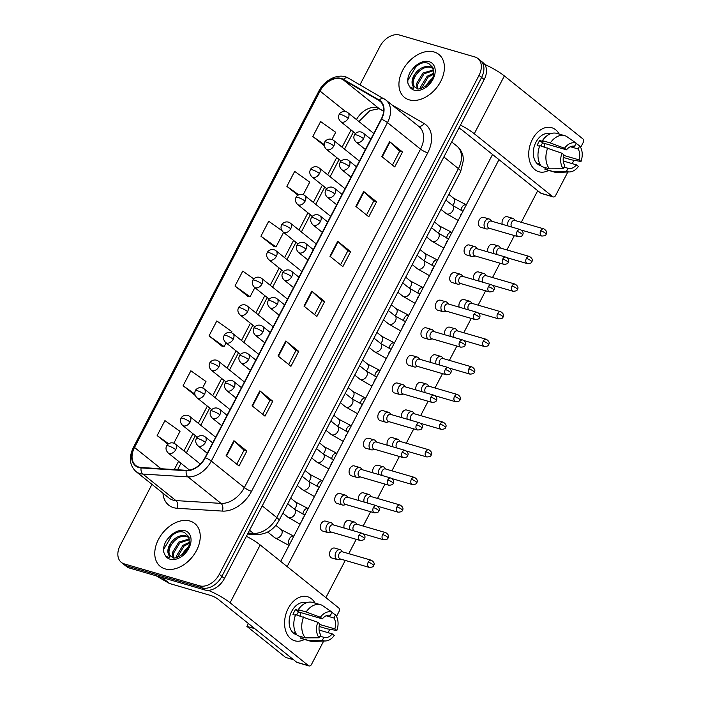 <?xml version="1.0" encoding="UTF-8"?>
<svg xmlns="http://www.w3.org/2000/svg" width="701" height="701" viewBox="0 0 701 701"><rect width="100%" height="100%" fill="white"/><g stroke="black" fill="none" stroke-linecap="round" stroke-linejoin="round"><path stroke-width="1.05" d="M165.05 568.87A27.523 19.05 -51.3 0 0 194.615 553.764A27.523 19.05 -51.3 0 0 194.72 523.472A27.523 19.05 -51.3 0 0 189.962 521.027A27.523 19.05 -51.3 0 0 160.389 536.134A27.523 19.05 -51.3 0 0 160.284 566.417A27.523 19.05 -51.3 0 0 165.05 568.87A27.523 19.05 -51.3 0 0 194.615 553.764A27.523 19.05 -51.3 0 0 194.72 523.472A27.523 19.05 -51.3 0 0 189.962 521.027A27.523 19.05 -51.3 0 0 160.389 536.134A27.523 19.05 -51.3 0 0 160.284 566.417A27.523 19.05 -51.3 0 0 165.05 568.87M409.209 99.84A27.523 19.05 -51.3 0 0 438.782 84.725A27.523 19.05 -51.3 0 0 438.887 54.441A27.523 19.05 -51.3 0 0 434.121 51.988A27.523 19.05 -51.3 0 0 404.556 67.103A27.523 19.05 -51.3 0 0 404.451 97.386A27.523 19.05 -51.3 0 0 409.209 99.84A27.523 19.05 -51.3 0 0 438.782 84.725A27.523 19.05 -51.3 0 0 438.887 54.441A27.523 19.05 -51.3 0 0 434.121 51.988A27.523 19.05 -51.3 0 0 404.556 67.103A27.523 19.05 -51.3 0 0 404.451 97.386A27.523 19.05 -51.3 0 0 409.209 99.84M138.912 467.103A18.349 12.697 128.7 0 1 135.731 465.473A18.349 12.697 128.7 0 1 134.522 447.466L320.05 91.077A18.349 12.697 128.7 0 1 343.113 79.704L378.89 100.436A18.349 12.697 128.7 0 1 379.986 101.189A18.349 12.697 128.7 0 1 381.195 119.196L205.007 457.648A18.349 12.697 128.7 0 1 186.352 470.31L141.243 467.506A18.349 12.697 128.7 0 1 138.912 467.103M138.702 467.506A18.804 13.021 -51.3 0 0 141.085 467.909L186.203 470.713A18.804 13.021 -51.3 0 0 205.323 457.744L381.519 119.284A18.804 13.021 -51.3 0 0 379.153 100.059L343.376 79.327A18.804 13.021 -51.3 0 0 319.726 90.99L134.206 447.369A18.804 13.021 -51.3 0 0 138.702 467.506M151.968 484.365L120.16 545.483A17.201 11.908 -51.3 0 0 121.291 562.36L126.46 566.504A17.201 11.908 -51.3 0 0 129.431 568.038L204.771 589.953A17.201 11.908 -51.3 0 0 224.451 578.465L484.181 79.528L481.596 77.452A17.201 11.908 -51.3 0 0 480.465 60.575A17.201 11.908 -51.3 0 1 481.596 77.452L221.866 576.388L481.596 77.452L479.011 75.384A17.201 11.908 -51.3 0 0 477.88 58.498A17.201 11.908 -51.3 0 0 474.901 56.965L399.57 35.05A17.201 11.908 -51.3 0 0 379.889 46.546L359.955 84.839M204.771 589.953L202.186 587.885A17.201 11.908 -51.3 0 0 221.866 576.388A17.201 11.908 -51.3 0 1 202.186 587.885L126.855 565.97L202.186 587.885L199.601 585.817A17.201 11.908 -51.3 0 0 219.282 574.321L479.011 75.384M123.875 564.436A17.201 11.908 -51.3 0 0 126.855 565.97A17.201 11.908 -51.3 0 1 123.875 564.436M281.872 230.603L268.72 221.244L260.93 236.202L273.881 246.489M231.356 332.721L231.908 331.661L216.819 320.935L209.038 335.884L221.989 346.171M253.806 278.937L242.765 271.085L234.984 286.043L247.935 296.33M121.291 562.36A17.201 11.908 -51.3 0 0 124.27 563.893L199.601 585.817M363.653 191.469L376.568 201.827L368.787 216.784L355.871 206.427L363.653 191.469A4.583 0.911 -152.5 0 1 364.056 191.82L356.283 206.751M389.598 141.628L402.514 151.986L394.733 166.934L381.817 156.586L389.598 141.628A4.583 0.911 -152.5 0 1 390.001 141.979L382.229 156.91M285.815 341.001L298.731 351.359L290.941 366.316L278.025 355.959L285.815 341.001A4.583 0.911 -152.5 0 1 286.21 341.352L278.437 356.283M259.869 390.851L272.777 401.209L264.996 416.157L252.08 405.8L259.869 390.851A4.583 0.911 -152.5 0 1 260.264 391.193L252.491 406.133M233.915 440.692L246.831 451.05L239.05 466.007L226.134 455.65L233.915 440.692A4.583 0.911 -152.5 0 1 234.318 441.043L226.546 455.974M337.707 241.319L350.623 251.677L342.842 266.625L329.926 256.268L337.707 241.319A4.583 0.911 -152.5 0 1 338.11 241.661L330.329 256.601M311.761 291.16L324.677 301.518L316.887 316.475L303.98 306.118L311.761 291.16A4.583 0.911 -152.5 0 1 312.164 291.511L304.383 306.442M303.226 194.65L309.746 182.129L294.665 171.403L286.875 186.352L297.943 195.228M331.976 139.42L335.7 132.279L320.611 121.553L312.83 136.511L324.221 145.65M202.607 387.942L205.963 381.502L190.874 370.776L183.092 385.734L195.202 395.443M173.857 443.172L180.017 431.343L164.928 420.618L157.147 435.575L167.942 444.232M324.677 301.518L321.864 300.703M314.6 314.635L321.873 300.668L312.164 291.511M350.623 251.677L347.81 250.853M340.555 264.794L347.819 250.827L338.11 241.661M246.831 451.05L244.018 450.235L234.318 441.043M272.777 401.209L269.964 400.385M262.709 414.326L269.981 400.359L260.264 391.193M298.731 351.359L295.91 350.544M288.654 364.485L295.927 350.518L286.21 341.352M402.514 151.986L399.701 151.171L390.001 141.979M376.568 201.827L373.756 201.012M366.5 214.953L373.773 200.985L364.056 191.82M234.984 286.043L250.073 296.768L247.768 296.295M254.831 287.629L250.073 296.768M209.038 335.884L224.127 346.609L221.823 346.136M226.081 342.85L224.127 346.609M183.092 385.734L194.834 394.085M157.147 435.575L168.608 443.724M260.93 236.202L276.019 246.927L273.714 246.454M283.581 232.399L276.019 246.927M286.875 186.352L298.731 194.782M312.83 136.511L324.16 144.564M244.036 450.2L236.763 464.167M399.719 151.136L392.446 165.103M484.181 79.528A17.201 11.908 -51.3 0 0 483.042 62.643L477.88 58.498M342.798 551.932L341.562 550.53A5.161 3.584 106.2 0 0 341.194 550.18A5.161 3.584 106.2 0 0 340.3 549.715A5.161 3.584 106.2 0 0 335.954 552.335A5.161 3.584 106.2 0 0 336.524 559.153A5.161 3.584 106.2 0 0 337.418 559.626A5.161 3.584 106.2 0 0 338.925 559.608L340.721 559.091M368.244 562.141A3.724 2.585 106.2 0 1 371.381 560.248L342.281 551.783A3.724 2.585 106.2 0 0 339.144 553.676A3.724 2.585 106.2 0 0 339.556 558.601A3.724 2.585 106.2 0 0 340.195 558.942L369.304 567.407C372.17 567.293 373.615 566.671 373.651 565.549A3.724 0.745 27.5 0 0 372.923 564.577A3.724 0.745 -152.5 0 0 368.244 562.141A3.724 2.585 106.2 0 0 369.304 567.407M333.588 524.97L332.344 523.568A5.161 3.584 106.2 0 0 331.985 523.226A5.161 3.584 106.2 0 0 331.091 522.753A5.161 3.584 106.2 0 0 326.447 526.03A5.161 3.584 106.2 0 0 327.314 532.19A5.161 3.584 106.2 0 0 328.208 532.664A5.161 3.584 106.2 0 0 329.707 532.646L331.503 532.129M359.035 535.187A3.724 2.585 106.2 0 1 362.172 533.286L333.071 524.821A3.724 2.585 106.2 0 0 329.926 526.714A3.724 2.585 106.2 0 0 330.337 531.638A3.724 2.585 106.2 0 0 330.986 531.98L360.086 540.445C362.952 540.34 364.406 539.717 364.432 538.587A3.724 0.745 27.5 0 0 363.705 537.614A3.724 0.745 -152.5 0 0 359.035 535.187A3.724 2.585 106.2 0 0 360.086 540.445M357.177 524.322L355.933 522.92A5.161 3.584 106.2 0 0 355.573 522.569A5.161 3.584 106.2 0 0 354.68 522.096A5.161 3.584 106.2 0 0 350.334 524.725A5.161 3.584 106.2 0 0 349.729 529.667M382.623 534.53A3.724 2.585 106.2 0 0 383.675 539.796C386.54 539.682 387.995 539.06 388.021 537.939A3.724 0.745 27.5 0 0 387.294 536.966A3.724 0.745 -152.5 0 0 382.623 534.53A3.724 2.585 106.2 0 1 385.76 532.637L356.66 524.164A3.724 2.585 106.2 0 0 353.514 526.065A3.724 2.585 106.2 0 0 353.768 530.85M371.548 496.702L370.312 495.3A5.161 3.584 106.2 0 0 369.944 494.959A5.161 3.584 106.2 0 0 369.05 494.485A5.161 3.584 106.2 0 0 364.704 497.114A5.161 3.584 106.2 0 0 364.099 502.056M396.994 506.919A3.724 2.585 106.2 0 0 398.054 512.177C400.919 512.063 402.365 511.45 402.4 510.319A3.724 0.745 27.5 0 0 401.673 509.347A3.724 0.745 -152.5 0 0 396.994 506.919A3.724 2.585 106.2 0 1 400.131 505.018L371.031 496.553A3.724 2.585 106.2 0 0 367.894 498.446A3.724 2.585 106.2 0 0 368.148 503.23M385.927 469.092L384.683 467.69A5.161 3.584 106.2 0 0 384.323 467.339A5.161 3.584 106.2 0 0 383.429 466.875A5.161 3.584 106.2 0 0 379.083 469.495A5.161 3.584 106.2 0 0 378.479 474.446M411.373 479.3A3.724 2.585 106.2 0 0 412.425 484.566C415.29 484.452 416.745 483.83 416.771 482.709A3.724 0.745 27.5 0 0 416.043 481.736A3.724 0.745 -152.5 0 0 411.373 479.3A3.724 2.585 106.2 0 1 414.51 477.407L385.41 468.943A3.724 2.585 106.2 0 0 382.264 470.835A3.724 2.585 106.2 0 0 382.518 475.62M400.297 441.481L399.062 440.079A5.161 3.584 106.2 0 0 398.694 439.729A5.161 3.584 106.2 0 0 397.8 439.255A5.161 3.584 106.2 0 0 393.454 441.884A5.161 3.584 106.2 0 0 392.849 446.826M425.744 451.689A3.724 2.585 106.2 0 0 426.804 456.956C429.669 456.842 431.115 456.22 431.15 455.089A3.724 0.745 27.5 0 0 430.423 454.125A3.724 0.745 -152.5 0 0 425.744 451.689A3.724 2.585 106.2 0 1 428.881 449.797L399.78 441.323A3.724 2.585 106.2 0 0 396.643 443.225A3.724 2.585 106.2 0 0 396.897 448M347.959 497.36L346.723 495.957A5.161 3.584 106.2 0 0 346.355 495.607A5.161 3.584 106.2 0 0 345.462 495.143A5.161 3.584 106.2 0 0 340.817 498.411A5.161 3.584 106.2 0 0 341.685 504.58A5.161 3.584 106.2 0 0 342.579 505.053A5.161 3.584 106.2 0 0 344.077 505.035L345.882 504.518M373.405 507.568A3.724 2.585 106.2 0 1 376.542 505.675L347.442 497.211A3.724 2.585 106.2 0 0 344.305 499.103A3.724 2.585 106.2 0 0 344.717 504.028A3.724 2.585 106.2 0 0 345.356 504.37L374.465 512.834C377.331 512.72 378.777 512.107 378.812 510.976A3.724 0.745 27.5 0 0 378.084 510.004A3.724 0.745 -152.5 0 0 373.405 507.568A3.724 2.585 106.2 0 0 374.465 512.834M362.338 469.749L361.094 468.347A5.161 3.584 106.2 0 0 360.735 467.996A5.161 3.584 106.2 0 0 359.841 467.523A5.161 3.584 106.2 0 0 355.197 470.8A5.161 3.584 106.2 0 0 356.064 476.969A5.161 3.584 106.2 0 0 356.958 477.434A5.161 3.584 106.2 0 0 358.456 477.425L360.253 476.899M387.776 479.957A3.724 2.585 106.2 0 1 390.921 478.064L361.812 469.591A3.724 2.585 106.2 0 0 358.675 471.493A3.724 2.585 106.2 0 0 359.087 476.417A3.724 2.585 106.2 0 0 359.736 476.75L388.836 485.223C391.701 485.11 393.156 484.487 393.182 483.366A3.724 0.745 27.5 0 0 392.455 482.393A3.724 0.745 -152.5 0 0 387.776 479.957A3.724 2.585 106.2 0 0 388.836 485.223M376.709 442.129L375.473 440.727A5.161 3.584 106.2 0 0 375.105 440.386A5.161 3.584 106.2 0 0 374.211 439.913A5.161 3.584 106.2 0 0 369.567 443.19A5.161 3.584 106.2 0 0 370.435 449.35A5.161 3.584 106.2 0 0 371.328 449.823A5.161 3.584 106.2 0 0 372.827 449.805L374.632 449.288M402.155 452.347A3.724 2.585 106.2 0 1 405.292 450.445L376.192 441.98A3.724 2.585 106.2 0 0 373.055 443.873A3.724 2.585 106.2 0 0 373.467 448.798A3.724 2.585 106.2 0 0 374.106 449.139L403.215 457.604C406.081 457.49 407.526 456.877 407.561 455.746A3.724 0.745 27.5 0 0 406.834 454.774A3.724 0.745 -152.5 0 0 402.155 452.347A3.724 2.585 106.2 0 0 403.215 457.604M172.507 540.804A12.96 8.973 -51.3 0 0 171.149 556.463L172.981 557.453C172.805 560.038 188.341 554.263 189.366 543.529L188.692 536.58L184.407 532.383C179.333 530.771 174.216 532.436 169.046 537.36L166.409 540.471C164.104 544.484 163.193 548.34 163.666 552.046L164.928 554.754C165.865 556.41 167.434 557.234 169.633 557.207L168.003 552.949C167.399 549.041 168.897 544.992 172.507 540.804C176.818 536.405 181.366 534.767 186.142 535.897L189.112 537.685M171.149 556.463C163.745 551.012 177.055 532.672 187.167 536.721L189.051 537.632M176.345 557.549L176.407 556.024L182.961 545.308L189.533 542.232M177.397 557.295L183.986 546.123L189.401 543.328M173.068 557.479L172.315 552.738L178.86 542.013L189.419 538.973M173.778 557.628L173.34 553.553L179.885 542.837L189.515 539.639M187.903 547.604A18.699 12.942 -51.3 0 0 182.374 554.5M181.761 555.113L184.389 551.144A12.96 8.973 -51.3 0 0 182.698 553.825A12.96 8.973 -51.3 0 0 182.26 554.745M184.389 551.144L187.351 548.051M163.666 552.046L163.675 549.444L172.008 535.301L176.529 532.48M416.674 71.774A12.96 8.973 -51.3 0 0 415.316 87.432L417.139 88.422C416.972 90.999 432.508 85.233 433.525 74.499L432.859 67.55L428.574 63.344C423.5 61.741 418.374 63.397 413.204 68.33L410.576 71.441C408.271 75.445 407.351 79.309 407.833 83.016L409.086 85.724C410.024 87.38 411.592 88.195 413.792 88.177L412.17 83.918C411.566 80.01 413.064 75.962 416.674 71.774C420.986 67.375 425.525 65.736 430.3 66.867L433.271 68.654M415.316 87.432C407.912 81.973 421.222 63.633 431.325 67.69L433.218 68.602M420.512 88.51L420.574 86.994L427.119 76.269L433.7 73.202M421.555 88.265L428.145 77.092L433.56 74.288M417.235 88.449L416.473 83.699L423.018 72.983L433.577 69.934M417.936 88.598L417.498 84.523L424.044 73.807L433.674 70.608M432.061 78.573A18.699 12.942 -51.3 0 0 426.532 85.469M425.928 86.083L428.548 82.113A12.96 8.973 -51.3 0 0 426.865 84.795A12.96 8.973 -51.3 0 0 426.418 85.715M428.548 82.113L431.509 79.02M407.833 83.016L407.842 80.413L416.175 66.271L420.696 63.449M304.479 639.443A22.931 15.913 -73.8 0 1 286.998 634.019A22.931 15.913 -73.8 0 1 288.216 608.407A22.931 15.913 -73.8 0 1 315.056 603.105A22.931 15.913 -73.8 0 0 307.537 596.735A22.931 15.913 -73.8 0 0 288.216 608.407A22.931 15.913 -73.8 0 0 294.727 640.784A22.931 15.913 -73.8 0 0 304.479 639.443M208.311 590.33A22.931 4.565 27.5 0 1 230.094 602.772L308.554 665.687A2.865 1.989 106.2 0 0 309.053 665.95A2.865 1.989 106.2 0 0 311.463 664.495L323.678 641.038M246.41 536.274A22.931 4.565 27.5 0 1 260.194 544.957L338.653 607.872A2.865 1.989 106.2 0 1 338.969 611.658L336.48 616.442M329.785 629.296L328.042 632.653M309.053 665.95L297.154 662.489A2.865 1.989 -73.8 0 1 296.663 662.226L218.204 599.311A5.731 1.139 -152.5 0 0 211.01 595.57L169.546 583.512A2.865 1.98 128.7 0 1 169.221 583.372L156.796 576.169A2.865 1.98 128.7 0 1 156.621 576.056A2.865 1.98 128.7 0 1 156.472 575.907L156.796 576.169M548.646 170.404A22.931 15.913 -73.8 0 1 531.156 164.989A22.931 15.913 -73.8 0 1 532.383 139.368A22.931 15.913 -73.8 0 1 559.214 134.075A22.931 15.913 -73.8 0 0 551.705 127.705L551.705 127.705A22.931 15.913 -73.8 0 0 532.383 139.368A22.931 15.913 -73.8 0 0 538.885 171.754A22.931 15.913 -73.8 0 0 548.646 170.404M460.469 125.067A22.931 4.565 27.5 0 1 474.262 133.742L552.721 196.657A2.865 1.989 106.2 0 0 553.212 196.92A2.865 1.989 106.2 0 0 555.63 195.456L567.836 172.008M484.68 64.396A22.931 4.565 27.5 0 1 504.361 75.927L582.811 138.842A2.865 1.989 106.2 0 1 583.136 142.627L580.647 147.403M573.953 160.266L572.2 163.622M553.212 196.92L541.321 193.458A2.865 1.989 -73.8 0 1 540.822 193.196L462.362 130.281A5.731 1.139 -152.5 0 0 458.892 128.099M486.328 228.912L480.737 227.29A5.161 3.584 -73.8 0 1 479.274 220A5.161 3.584 -73.8 0 1 483.62 217.38L489.21 219.001A5.161 3.584 106.2 0 0 484.566 222.278A5.161 3.584 106.2 0 0 485.434 228.447A5.161 3.584 106.2 0 0 486.328 228.912A5.161 3.584 106.2 0 0 487.826 228.903L489.631 228.377M471.957 256.531L466.358 254.901A5.161 3.584 -73.8 0 1 464.894 247.619A5.161 3.584 -73.8 0 1 469.249 244.991L474.84 246.621A5.161 3.584 106.2 0 0 470.187 249.889A5.161 3.584 106.2 0 0 471.063 256.058A5.161 3.584 106.2 0 0 471.957 256.531A5.161 3.584 106.2 0 0 473.455 256.513L475.252 255.996M457.578 284.142L451.987 282.512A5.161 3.584 -73.8 0 1 450.524 275.23A5.161 3.584 -73.8 0 1 454.87 272.601L460.461 274.231A5.161 3.584 106.2 0 0 455.816 277.508A5.161 3.584 106.2 0 0 456.684 283.668A5.161 3.584 106.2 0 0 457.578 284.142A5.161 3.584 106.2 0 0 459.076 284.124L460.881 283.607M443.207 311.752L437.617 310.131A5.161 3.584 -73.8 0 1 436.145 302.841A5.161 3.584 -73.8 0 1 440.5 300.221L446.09 301.842A5.161 3.584 106.2 0 0 441.446 305.119A5.161 3.584 106.2 0 0 442.313 311.288A5.161 3.584 106.2 0 0 443.207 311.752A5.161 3.584 106.2 0 0 444.706 311.743L446.502 311.218M428.828 339.372L423.238 337.742A5.161 3.584 -73.8 0 1 421.774 330.46A5.161 3.584 -73.8 0 1 426.12 327.831L431.711 329.461A5.161 3.584 106.2 0 0 427.067 332.73A5.161 3.584 106.2 0 0 427.934 338.898A5.161 3.584 106.2 0 0 428.828 339.372A5.161 3.584 106.2 0 0 430.326 339.354L432.131 338.837M502.258 224.294A5.161 3.584 -73.8 0 1 502.862 219.352A5.161 3.584 -73.8 0 1 507.209 216.723L512.799 218.353A5.161 3.584 106.2 0 0 508.453 220.973A5.161 3.584 106.2 0 0 507.848 225.924M487.887 251.904A5.161 3.584 -73.8 0 1 488.483 246.962A5.161 3.584 -73.8 0 1 492.838 244.334L498.429 245.963A5.161 3.584 106.2 0 0 494.074 248.583A5.161 3.584 106.2 0 0 493.478 253.534M473.508 279.524A5.161 3.584 -73.8 0 1 474.113 274.573A5.161 3.584 -73.8 0 1 478.459 271.953L484.049 273.574A5.161 3.584 106.2 0 0 479.703 276.203A5.161 3.584 106.2 0 0 479.098 281.145M459.137 307.134A5.161 3.584 -73.8 0 1 459.733 302.192A5.161 3.584 -73.8 0 1 464.088 299.564L469.679 301.193A5.161 3.584 106.2 0 0 465.324 303.813A5.161 3.584 106.2 0 0 464.728 308.764M444.758 334.745A5.161 3.584 -73.8 0 1 445.363 329.803A5.161 3.584 -73.8 0 1 449.709 327.174L455.3 328.804A5.161 3.584 106.2 0 0 450.953 331.433A5.161 3.584 106.2 0 0 450.349 336.375M414.457 366.982L408.867 365.352A5.161 3.584 -73.8 0 1 407.395 358.071A5.161 3.584 -73.8 0 1 411.75 355.442L417.34 357.072A5.161 3.584 106.2 0 0 412.696 360.349A5.161 3.584 106.2 0 0 413.564 366.509A5.161 3.584 106.2 0 0 414.457 366.982A5.161 3.584 106.2 0 0 415.956 366.965L417.752 366.448M400.078 394.593L394.488 392.972A5.161 3.584 -73.8 0 1 393.024 385.681A5.161 3.584 -73.8 0 1 397.371 383.061L402.961 384.683A5.161 3.584 106.2 0 0 398.317 387.96A5.161 3.584 106.2 0 0 399.184 394.128A5.161 3.584 106.2 0 0 400.078 394.593A5.161 3.584 106.2 0 0 401.577 394.584L403.382 394.058M385.708 422.212L380.117 420.582A5.161 3.584 -73.8 0 1 378.645 413.301A5.161 3.584 -73.8 0 1 383 410.672L388.591 412.302A5.161 3.584 106.2 0 0 383.946 415.57A5.161 3.584 106.2 0 0 384.814 421.739A5.161 3.584 106.2 0 0 385.708 422.212A5.161 3.584 106.2 0 0 387.206 422.195L389.002 421.678M430.388 362.364A5.161 3.584 -73.8 0 1 430.992 357.414A5.161 3.584 -73.8 0 1 435.339 354.794L440.929 356.415A5.161 3.584 106.2 0 0 436.583 359.043A5.161 3.584 106.2 0 0 435.978 363.985M416.008 389.975A5.161 3.584 -73.8 0 1 416.613 385.033A5.161 3.584 -73.8 0 1 420.959 382.404L426.55 384.034A5.161 3.584 106.2 0 0 422.204 386.654A5.161 3.584 106.2 0 0 421.599 391.605M371.328 449.823L365.738 448.193A5.161 3.584 -73.8 0 1 364.275 440.911A5.161 3.584 -73.8 0 1 368.621 438.283L374.211 439.913M356.958 477.434L351.367 475.813A5.161 3.584 -73.8 0 1 349.904 468.522A5.161 3.584 -73.8 0 1 354.25 465.902L359.841 467.523M342.579 505.053L336.988 503.423A5.161 3.584 -73.8 0 1 335.525 496.142A5.161 3.584 -73.8 0 1 339.871 493.513L345.462 495.143M387.259 445.205A5.161 3.584 -73.8 0 1 387.863 440.254A5.161 3.584 -73.8 0 1 392.209 437.634L397.8 439.255M372.888 472.816A5.161 3.584 -73.8 0 1 373.493 467.874A5.161 3.584 -73.8 0 1 377.839 465.245L383.429 466.875M358.509 500.426A5.161 3.584 -73.8 0 1 359.114 495.484A5.161 3.584 -73.8 0 1 363.46 492.856L369.05 494.485M344.138 528.046A5.161 3.584 -73.8 0 1 344.743 523.095A5.161 3.584 -73.8 0 1 349.089 520.475L354.68 522.096M401.638 417.586A5.161 3.584 -73.8 0 1 402.243 412.644A5.161 3.584 -73.8 0 1 406.589 410.015L412.179 411.645A5.161 3.584 106.2 0 0 407.833 414.273A5.161 3.584 106.2 0 0 407.228 419.216M328.208 532.664L322.618 531.034A5.161 3.584 -73.8 0 1 321.154 523.752A5.161 3.584 -73.8 0 1 325.501 521.123L331.091 522.753M337.418 559.626L331.827 557.996A5.161 3.584 -73.8 0 1 330.364 550.714A5.161 3.584 -73.8 0 1 334.71 548.086L340.3 549.715M246.883 626.37L254.814 628.674L293.561 659.746L285.631 657.433L246.883 626.37L248.373 623.513M280.707 561.405L492.54 154.474M537.72 190.707L521.272 222.305M514.368 235.58L506.902 249.924M499.988 263.19L492.523 277.535M485.618 290.81L478.152 305.145M471.238 318.42L463.773 332.765M456.868 346.031L449.402 360.375M442.489 373.651L435.023 387.986M428.118 401.261L420.653 415.605M413.739 428.872L406.273 443.216M399.368 456.491L391.903 470.827M384.989 484.102L377.524 498.446M370.619 511.712L363.153 526.057M356.239 539.332L348.774 553.667M345.269 560.414L325.886 597.638M287.147 566.566L498.981 159.644M319.095 630.05L332.256 633.879A11.47 7.956 -73.8 0 1 324.099 637.384A11.47 7.956 -73.8 0 1 323.888 637.323L319.919 636.166M305.329 637.875L319.069 637.796L320.664 634.729A11.47 7.956 -73.8 0 1 319.752 623.855L317.763 622.26L295.647 614.654A18.918 13.126 -73.8 0 0 297.399 635.57L305.329 637.875A18.918 13.126 -73.8 0 1 303.577 616.959M295.419 615.259L292.992 614.549A16.631 11.54 -73.8 0 1 294.148 611.947A16.631 11.54 -73.8 0 1 295.585 609.563L299.546 610.72L298.24 609.668L306.171 611.973L320.357 617.274L322.346 618.869L298.556 611.947A11.47 7.956 106.2 0 0 297.058 614.278A11.47 7.956 106.2 0 0 296.716 614.961M296.812 634.826L296.488 634.729A16.631 11.54 -73.8 0 1 291.765 611.254A16.631 11.54 -73.8 0 1 305.776 602.79L306.109 602.886M298.24 609.668A18.918 13.126 -73.8 0 1 312.76 602.439L320.69 604.744A18.918 13.126 -73.8 0 1 322.258 605.357L332.309 612.359L330.294 615.303M319.165 626.449L327.236 628.867L336.839 630.488L334.85 628.893L319.577 624.451M306.171 611.973A18.918 13.126 -73.8 0 1 320.69 604.744M319.069 637.796A14.905 10.34 -73.8 0 1 317.763 622.26M320.357 617.274A14.905 10.34 -73.8 0 1 332.309 612.359M326.184 615.758L333.939 618.019L335.534 614.952L332.178 612.613M335.534 614.952A14.905 10.34 -73.8 0 1 336.839 630.488M322.346 618.869A11.47 7.956 -73.8 0 1 330.504 615.364A11.47 7.956 -73.8 0 1 330.714 615.425M333.939 618.019A11.47 7.956 -73.8 0 1 334.85 628.893M296.409 634.23A16.631 11.54 -73.8 0 1 294.481 632.398L295.568 632.714M332.256 633.879L334.246 635.474A14.905 10.34 -73.8 0 1 325.474 640.968L313.093 641.441A18.918 13.126 -73.8 0 1 310.122 641.082L302.192 638.777A18.918 13.126 -73.8 0 1 300.624 638.155L308.554 640.469L322.294 640.39L323.888 637.323M301.369 636.727L300.624 638.155M310.122 641.082A18.918 13.126 -73.8 0 1 308.554 640.469M325.474 640.968A14.905 10.34 -73.8 0 1 322.294 640.39M300.221 612.429A11.47 7.956 -73.8 0 1 300.151 615.969M298.556 611.947L295.585 609.563M563.253 161.02L576.415 164.849A11.47 7.956 -73.8 0 1 568.257 168.354A11.47 7.956 -73.8 0 1 568.055 168.284L564.077 167.136M549.488 168.845L563.227 168.766L564.822 165.699A11.47 7.956 -73.8 0 1 563.911 154.816L561.93 153.23L539.814 145.624A18.918 13.126 -73.8 0 0 541.558 166.54L549.488 168.845A18.918 13.126 -73.8 0 1 547.744 147.929M539.586 146.22L537.15 145.519A16.631 11.54 -73.8 0 1 538.307 142.908A16.631 11.54 -73.8 0 1 539.744 140.533L543.713 141.69L542.408 140.638L550.338 142.943L564.524 148.244L566.504 149.839L542.723 142.916A11.47 7.956 106.2 0 0 541.216 145.238A11.47 7.956 106.2 0 0 540.874 145.931M540.979 165.786L540.646 165.69A16.631 11.54 -73.8 0 1 535.932 142.215A16.631 11.54 -73.8 0 1 549.943 133.76L550.267 133.856M542.408 140.638A18.918 13.126 -73.8 0 1 556.927 133.409L564.857 135.714A18.918 13.126 -73.8 0 1 566.417 136.327L576.467 143.328L574.461 146.272M563.332 157.418L571.394 159.837L580.998 161.458L579.017 159.863L563.735 155.42M550.338 142.943A18.918 13.126 -73.8 0 1 564.857 135.714M563.227 168.766A14.905 10.34 -73.8 0 1 561.93 153.23M564.524 148.244A14.905 10.34 -73.8 0 1 576.467 143.328M570.342 146.728L578.106 148.98L579.701 145.922L576.345 143.574M579.701 145.922A14.905 10.34 -73.8 0 1 580.998 161.458M566.504 149.839A11.47 7.956 -73.8 0 1 574.671 146.334A11.47 7.956 -73.8 0 1 574.873 146.395M578.106 148.98A11.47 7.956 -73.8 0 1 579.017 159.863M540.576 165.199A16.631 11.54 -73.8 0 1 538.648 163.359L539.735 163.684M576.415 164.849L578.404 166.444A14.905 10.34 -73.8 0 1 569.641 171.938L557.251 172.411A18.918 13.126 -73.8 0 1 554.281 172.052L546.351 169.738A18.918 13.126 -73.8 0 1 544.791 169.125L552.721 171.43L566.461 171.351L568.055 168.284M545.536 167.697L544.791 169.125M554.281 172.052A18.918 13.126 -73.8 0 1 552.721 171.43M569.641 171.938A14.905 10.34 -73.8 0 1 566.461 171.351M544.379 143.398A11.47 7.956 -73.8 0 1 544.318 146.93M542.723 142.916L539.744 140.533M414.677 413.862L413.432 412.46A5.161 3.584 106.2 0 0 413.073 412.109A5.161 3.584 106.2 0 0 412.179 411.645M440.114 424.079A3.724 2.585 106.2 0 0 441.174 429.336C444.04 429.222 445.494 428.609 445.521 427.479A3.724 0.745 27.5 0 0 444.793 426.506A3.724 0.745 -152.5 0 0 440.114 424.079A3.724 2.585 106.2 0 1 443.26 422.177L414.151 413.713A3.724 2.585 106.2 0 0 411.014 415.605A3.724 2.585 106.2 0 0 411.268 420.39M429.047 386.251L427.812 384.849A5.161 3.584 106.2 0 0 427.444 384.498A5.161 3.584 106.2 0 0 426.55 384.034M454.493 396.459A3.724 2.585 106.2 0 0 455.554 401.726C458.419 401.612 459.865 400.99 459.9 399.868A3.724 0.745 27.5 0 0 459.173 398.895A3.724 0.745 -152.5 0 0 454.493 396.459A3.724 2.585 106.2 0 1 457.63 394.567L428.53 386.102A3.724 2.585 106.2 0 0 425.393 387.995A3.724 2.585 106.2 0 0 425.647 392.779M443.426 358.64L442.182 357.238A5.161 3.584 106.2 0 0 441.823 356.888A5.161 3.584 106.2 0 0 440.929 356.415M468.864 368.849A3.724 2.585 106.2 0 0 469.924 374.106C472.789 374.001 474.244 373.379 474.27 372.249A3.724 0.745 27.5 0 0 473.543 371.285A3.724 0.745 -152.5 0 0 468.864 368.849A3.724 2.585 106.2 0 1 472.01 366.956L442.901 358.483A3.724 2.585 106.2 0 0 439.764 360.384A3.724 2.585 106.2 0 0 440.018 365.16M391.088 414.519L389.844 413.117A5.161 3.584 106.2 0 0 389.484 412.766A5.161 3.584 106.2 0 0 388.591 412.302M416.525 424.727A3.724 2.585 106.2 0 1 419.671 422.834L390.562 414.37A3.724 2.585 106.2 0 0 387.425 416.263A3.724 2.585 106.2 0 0 387.837 421.187A3.724 2.585 106.2 0 0 388.485 421.529L417.586 429.993C420.451 429.879 421.906 429.257 421.932 428.136A3.724 0.745 27.5 0 0 421.205 427.163A3.724 0.745 -152.5 0 0 416.525 424.727A3.724 2.585 106.2 0 0 417.586 429.993M405.458 386.908L404.223 385.506A5.161 3.584 106.2 0 0 403.855 385.156A5.161 3.584 106.2 0 0 402.961 384.683M430.905 397.116A3.724 2.585 106.2 0 1 434.042 395.224L404.941 386.75A3.724 2.585 106.2 0 0 401.804 388.652A3.724 2.585 106.2 0 0 402.216 393.576A3.724 2.585 106.2 0 0 402.856 393.909L431.965 402.383C434.83 402.269 436.276 401.647 436.311 400.525A3.724 0.745 27.5 0 0 435.584 399.552A3.724 0.745 -152.5 0 0 430.905 397.116A3.724 2.585 106.2 0 0 431.965 402.383M419.838 359.289L418.593 357.887A5.161 3.584 106.2 0 0 418.234 357.545A5.161 3.584 106.2 0 0 417.34 357.072M445.275 369.506A3.724 2.585 106.2 0 1 448.421 367.604L419.312 359.14A3.724 2.585 106.2 0 0 416.175 361.033A3.724 2.585 106.2 0 0 416.587 365.957A3.724 2.585 106.2 0 0 417.235 366.299L446.335 374.763C449.201 374.649 450.655 374.036 450.682 372.906A3.724 0.745 27.5 0 0 449.954 371.933A3.724 0.745 -152.5 0 0 445.275 369.506A3.724 2.585 106.2 0 0 446.335 374.763M457.797 331.021L456.561 329.619A5.161 3.584 106.2 0 0 456.193 329.268A5.161 3.584 106.2 0 0 455.3 328.804M483.243 341.238A3.724 2.585 106.2 0 0 484.303 346.496C487.169 346.382 488.615 345.768 488.65 344.638A3.724 0.745 27.5 0 0 487.922 343.665A3.724 0.745 -152.5 0 0 483.243 341.238A3.724 2.585 106.2 0 1 486.38 339.337L457.28 330.872A3.724 2.585 106.2 0 0 454.143 332.765A3.724 2.585 106.2 0 0 454.397 337.549M472.176 303.41L470.932 302.008A5.161 3.584 106.2 0 0 470.573 301.658A5.161 3.584 106.2 0 0 469.679 301.193M497.614 313.619A3.724 2.585 106.2 0 0 498.674 318.885C501.539 318.771 502.994 318.149 503.02 317.027A3.724 0.745 27.5 0 0 502.293 316.055A3.724 0.745 -152.5 0 0 497.614 313.619A3.724 2.585 106.2 0 1 500.759 311.726L471.65 303.261A3.724 2.585 106.2 0 0 468.513 305.154A3.724 2.585 106.2 0 0 468.767 309.938M486.547 275.8L485.311 274.398A5.161 3.584 106.2 0 0 484.943 274.047A5.161 3.584 106.2 0 0 484.049 273.574M511.993 286.008A3.724 2.585 106.2 0 0 513.053 291.265C515.918 291.16 517.364 290.538 517.399 289.408A3.724 0.745 27.5 0 0 516.672 288.444A3.724 0.745 -152.5 0 0 511.993 286.008A3.724 2.585 106.2 0 1 515.13 284.115L486.03 275.642A3.724 2.585 106.2 0 0 482.893 277.543A3.724 2.585 106.2 0 0 483.147 282.319M500.926 248.18L499.682 246.778A5.161 3.584 106.2 0 0 499.322 246.428A5.161 3.584 106.2 0 0 498.429 245.963M526.363 258.397A3.724 2.585 106.2 0 0 527.424 263.655C530.289 263.541 531.744 262.928 531.77 261.797A3.724 0.745 27.5 0 0 531.043 260.825A3.724 0.745 -152.5 0 0 526.363 258.397A3.724 2.585 106.2 0 1 529.509 256.496L500.4 248.031A3.724 2.585 106.2 0 0 497.263 249.924A3.724 2.585 106.2 0 0 497.517 254.708M515.296 220.57L514.061 219.168A5.161 3.584 106.2 0 0 513.693 218.817A5.161 3.584 106.2 0 0 512.799 218.353M540.743 230.778A3.724 2.585 106.2 0 0 541.803 236.044C544.668 235.93 546.114 235.308 546.149 234.187A3.724 0.745 27.5 0 0 545.413 233.214A3.724 0.745 -152.5 0 0 540.743 230.778A3.724 2.585 106.2 0 1 543.88 228.885L514.779 220.421A3.724 2.585 106.2 0 0 511.642 222.313A3.724 2.585 106.2 0 0 511.896 227.098M434.208 331.678L432.973 330.276A5.161 3.584 106.2 0 0 432.605 329.926A5.161 3.584 106.2 0 0 431.711 329.461M459.654 341.886A3.724 2.585 106.2 0 1 462.791 339.994L433.691 331.529A3.724 2.585 106.2 0 0 430.554 333.422A3.724 2.585 106.2 0 0 430.966 338.346A3.724 2.585 106.2 0 0 431.606 338.688L460.715 347.153C463.58 347.039 465.026 346.417 465.061 345.295A3.724 0.745 27.5 0 0 464.334 344.322A3.724 0.745 -152.5 0 0 459.654 341.886A3.724 2.585 106.2 0 0 460.715 347.153M448.587 304.068L447.343 302.666A5.161 3.584 106.2 0 0 446.984 302.315A5.161 3.584 106.2 0 0 446.09 301.842M474.025 314.276A3.724 2.585 106.2 0 1 477.171 312.383L448.062 303.91A3.724 2.585 106.2 0 0 444.925 305.811A3.724 2.585 106.2 0 0 445.337 310.736A3.724 2.585 106.2 0 0 445.985 311.069L475.085 319.542C477.951 319.428 479.405 318.806 479.431 317.676A3.724 0.745 27.5 0 0 478.704 316.712A3.724 0.745 -152.5 0 0 474.025 314.276A3.724 2.585 106.2 0 0 475.085 319.542M462.958 276.448L461.722 275.046A5.161 3.584 106.2 0 0 461.354 274.704A5.161 3.584 106.2 0 0 460.461 274.231M488.404 286.665A3.724 2.585 106.2 0 1 491.541 284.764L462.441 276.299A3.724 2.585 106.2 0 0 459.304 278.192A3.724 2.585 106.2 0 0 459.716 283.116A3.724 2.585 106.2 0 0 460.355 283.458L489.464 291.923C492.33 291.809 493.776 291.195 493.811 290.065A3.724 0.745 27.5 0 0 493.075 289.092A3.724 0.745 -152.5 0 0 488.404 286.665A3.724 2.585 106.2 0 0 489.464 291.923M477.337 248.837L476.093 247.435A5.161 3.584 106.2 0 0 475.734 247.085A5.161 3.584 106.2 0 0 474.84 246.621M502.775 259.046A3.724 2.585 106.2 0 1 505.92 257.153L476.811 248.689A3.724 2.585 106.2 0 0 473.674 250.581A3.724 2.585 106.2 0 0 474.086 255.506A3.724 2.585 106.2 0 0 474.735 255.847L503.835 264.312C506.7 264.198 508.155 263.576 508.181 262.454A3.724 0.745 27.5 0 0 507.454 261.482A3.724 0.745 -152.5 0 0 502.775 259.046A3.724 2.585 106.2 0 0 503.835 264.312M491.708 221.227L490.472 219.825A5.161 3.584 106.2 0 0 490.104 219.474A5.161 3.584 106.2 0 0 489.21 219.001M517.154 231.435A3.724 2.585 106.2 0 1 520.291 229.542L491.191 221.069A3.724 2.585 106.2 0 0 488.054 222.971A3.724 2.585 106.2 0 0 488.466 227.895A3.724 2.585 106.2 0 0 489.105 228.228L518.214 236.693C521.08 236.588 522.525 235.965 522.56 234.835A3.724 0.745 27.5 0 0 521.824 233.871A3.724 0.745 -152.5 0 0 517.154 231.435A3.724 2.585 106.2 0 0 518.214 236.693M343.113 79.704L379.276 108.699A18.349 12.697 -51.3 0 0 377.199 107.814A18.349 12.697 -51.3 0 0 356.467 119.591M383.613 111.214L379.276 108.699A10.322 7.404 120.1 0 0 379.942 109.154L378.987 108.751L369.935 110.592L358.903 121.536M134.522 447.466L161.055 468.732M391.982 104.922L424.123 123.542A28.671 19.847 128.7 0 1 427.724 152.853L251.536 491.313A5.731 1.139 -152.5 0 1 244.342 487.572L211.281 461.056A22.931 15.878 128.7 0 1 187.956 476.882L142.846 474.078A22.931 15.878 128.7 0 1 139.937 473.578A22.931 15.878 128.7 0 1 135.968 471.536L169.029 498.043A22.931 15.878 -51.3 0 0 172.998 500.093A22.931 15.878 -51.3 0 0 175.907 500.584L221.017 503.388A22.931 15.878 -51.3 0 0 244.342 487.572L420.53 149.111A22.931 15.878 -51.3 0 0 419.023 126.601L385.962 100.094A22.931 15.878 128.7 0 1 387.469 122.605L211.281 461.056A5.731 1.139 -152.5 0 0 205.323 457.744M141.085 467.909A5.731 3.724 -86.4 0 0 142.846 474.078L175.907 500.584A5.731 3.724 93.6 0 1 177.265 508.286A28.671 19.847 128.7 0 1 162.965 493.189M381.519 119.284A5.731 1.139 27.5 0 1 387.469 122.605L420.53 149.111A5.731 1.139 -152.5 0 0 427.724 152.853M384.586 99.156A22.931 15.878 128.7 0 1 385.962 100.094L348.441 78.17C339.363 72.492 324.651 79.379 318.85 91.148L133.33 447.536A5.731 1.139 27.5 0 1 134.206 447.369M379.153 100.059A5.731 4.118 -59.9 0 1 384.218 98.902M251.536 491.313A28.671 19.847 128.7 0 1 222.375 511.09A5.731 3.724 93.6 0 0 221.017 503.388L187.956 476.882A5.731 3.724 -86.4 0 1 186.203 470.713M343.376 79.327A5.731 4.118 -59.9 0 1 348.441 78.17M319.726 90.99A5.731 1.139 -152.5 0 0 318.85 91.148M222.375 511.09L177.265 508.286M124.27 563.893L129.431 568.038M219.282 574.321L224.451 578.465M418.392 126.101A5.731 4.118 120.1 0 0 424.123 123.542M378.89 100.436L380.958 102.092M320.05 91.077L345.611 111.573M351.07 129.957L342.088 147.192M336.69 157.567L327.717 174.812M322.32 185.178L313.338 202.423M307.941 212.797L298.968 230.033M293.57 240.408L284.588 257.653M279.191 268.019L270.218 285.263M264.82 295.638L255.839 312.883M250.441 323.249L241.468 340.493M236.071 350.859L227.089 368.104M221.691 378.479L212.718 395.723M207.321 406.089L198.339 423.334M192.941 433.7L183.969 450.945M178.571 461.319L174.277 469.556M248.093 533.04L253.447 533.373L249.547 530.245M279.016 520.536A11.47 2.278 -152.5 0 0 276.772 517.548L458.41 168.617A22.931 15.878 -51.3 0 0 456.903 146.115C459.996 148.656 462.02 151.915 462.967 155.876L463.484 159.907L460.653 171.605L279.016 520.536C273.854 529.763 266.336 534.451 256.47 534.6A11.47 7.439 -86.4 0 1 253.447 533.373A22.931 15.878 -51.3 0 0 276.772 517.548L262.227 505.885M460.653 171.605A11.47 2.278 -152.5 0 0 458.41 168.617L443.864 156.963M189.524 470.099L168.179 452.986A5.731 3.969 -51.3 0 0 169.169 453.494A5.731 3.969 -51.3 0 0 175.732 449.665A5.731 1.139 -152.5 0 0 168.538 445.924A5.731 1.139 27.5 0 0 166.68 445.862C166.768 444.583 171.132 440.938 175.355 444.04A5.731 3.969 -51.3 0 1 175.732 449.665M288.996 545.466L274.696 537.667A5.161 3.575 -51.3 0 0 275.589 538.123A5.161 3.575 -51.3 0 0 281.338 534.959A5.161 3.575 -51.3 0 0 281.154 529.614L293.754 536.169A5.161 3.584 106.2 0 0 289.408 538.797A5.161 3.584 106.2 0 0 289.268 539.078A5.161 3.584 106.2 0 0 289.311 544.87M207.286 453.267L197.884 445.731A5.731 3.969 -51.3 0 0 198.882 446.239A5.731 3.969 -51.3 0 0 205.437 442.41A5.731 1.139 -152.5 0 0 198.243 438.668A5.731 1.139 27.5 0 0 196.385 438.607C196.482 437.328 200.836 433.682 205.06 436.784A5.731 3.969 -51.3 0 1 205.437 442.41M300.072 524.19L288.006 517.259A5.161 3.575 -51.3 0 0 288.9 517.715A5.161 3.575 -51.3 0 0 294.648 514.552A5.161 3.575 -51.3 0 0 294.464 509.206L304.865 514.998M303.962 516.716A5.161 3.584 106.2 0 0 302.569 518.67A5.161 3.584 106.2 0 0 302 520.492M197.367 437.249L182.549 425.376A5.731 3.969 -51.3 0 0 183.548 425.884A5.731 3.969 -51.3 0 0 190.102 422.055A5.731 1.139 -152.5 0 0 182.908 418.313A5.731 1.139 27.5 0 0 181.051 418.252C181.147 416.972 185.502 413.327 189.726 416.429A5.731 3.969 -51.3 0 1 190.102 422.055M294.315 509.084A5.161 3.575 -51.3 0 0 295.717 507.34A5.161 3.575 -51.3 0 0 295.524 502.004L308.125 508.558A5.161 3.584 106.2 0 0 303.778 511.178A5.161 3.584 106.2 0 0 303.638 511.467A5.161 3.584 106.2 0 0 302.963 514.192M211.746 409.638L196.928 397.756A5.731 3.969 -51.3 0 0 197.919 398.273A5.731 3.969 -51.3 0 0 204.482 394.435A5.731 1.139 -152.5 0 0 197.288 390.694A5.731 1.139 27.5 0 0 195.43 390.641C195.518 389.353 199.881 385.708 204.105 388.81A5.731 3.969 -51.3 0 1 204.482 394.435M308.685 481.473A5.161 3.575 -51.3 0 0 310.087 479.729A5.161 3.575 -51.3 0 0 309.903 474.384L322.504 480.939A5.161 3.584 106.2 0 0 318.158 483.567A5.161 3.584 106.2 0 0 318.017 483.856A5.161 3.584 106.2 0 0 317.343 486.582M226.116 382.027L211.299 370.146A5.731 3.969 -51.3 0 0 212.298 370.654A5.731 3.969 -51.3 0 0 218.852 366.825A5.731 1.139 -152.5 0 0 211.658 363.083A5.731 1.139 27.5 0 0 209.801 363.022C209.897 361.742 214.252 358.097 218.475 361.199A5.731 3.969 -51.3 0 1 218.852 366.825M323.065 453.862A5.161 3.575 -51.3 0 0 324.467 452.119A5.161 3.575 -51.3 0 0 324.274 446.774L336.874 453.328A5.161 3.584 106.2 0 0 332.528 455.957A5.161 3.584 106.2 0 0 332.388 456.237A5.161 3.584 106.2 0 0 331.713 458.962M240.496 354.408L225.678 342.535A5.731 3.969 -51.3 0 0 226.668 343.043A5.731 3.969 -51.3 0 0 233.231 339.214A5.731 1.139 -152.5 0 0 226.037 335.472A5.731 1.139 27.5 0 0 224.18 335.411C224.267 334.132 228.631 330.486 232.855 333.588A5.731 3.969 -51.3 0 1 233.231 339.214M337.435 426.243A5.161 3.575 -51.3 0 0 338.837 424.499A5.161 3.575 -51.3 0 0 338.653 419.163L351.254 425.717A5.161 3.584 106.2 0 0 346.907 428.337A5.161 3.584 106.2 0 0 346.767 428.626A5.161 3.584 106.2 0 0 346.092 431.352M221.665 425.656L212.263 418.12A5.731 3.969 -51.3 0 0 213.253 418.628A5.731 3.969 -51.3 0 0 219.816 414.799A5.731 1.139 -152.5 0 0 212.622 411.058A5.731 1.139 27.5 0 0 210.764 410.996C210.852 409.717 215.216 406.072 219.439 409.174A5.731 3.969 -51.3 0 1 219.816 414.799M314.451 496.58L302.376 489.648A5.161 3.575 -51.3 0 0 303.27 490.104A5.161 3.575 -51.3 0 0 309.018 486.941A5.161 3.575 -51.3 0 0 308.834 481.596L319.235 487.379M318.342 489.105A5.161 3.584 106.2 0 0 316.948 491.059A5.161 3.584 106.2 0 0 316.379 492.882M236.035 398.045L226.633 390.501A5.731 3.969 -51.3 0 0 227.632 391.018A5.731 3.969 -51.3 0 0 234.187 387.18A5.731 1.139 -152.5 0 0 226.993 383.438A5.731 1.139 27.5 0 0 225.135 383.386C225.223 382.098 229.586 378.461 233.81 381.554A5.731 3.969 -51.3 0 1 234.187 387.18M328.822 468.96L316.756 462.029A5.161 3.575 -51.3 0 0 317.649 462.494A5.161 3.575 -51.3 0 0 323.398 459.321A5.161 3.575 -51.3 0 0 323.214 453.976L333.615 459.768M332.712 461.486A5.161 3.584 106.2 0 0 331.319 463.449A5.161 3.584 106.2 0 0 330.749 465.262M250.415 370.426L241.013 362.89A5.731 3.969 -51.3 0 0 242.003 363.398A5.731 3.969 -51.3 0 0 248.566 359.569A5.731 1.139 -152.5 0 0 241.372 355.828A5.731 1.139 27.5 0 0 239.514 355.766C239.602 354.487 243.966 350.842 248.189 353.944A5.731 3.969 -51.3 0 1 248.566 359.569M343.201 441.35L331.126 434.418A5.161 3.575 -51.3 0 0 332.02 434.874A5.161 3.575 -51.3 0 0 337.768 431.711A5.161 3.575 -51.3 0 0 337.584 426.366L347.985 432.158M347.091 433.875A5.161 3.584 106.2 0 0 345.698 435.829A5.161 3.584 106.2 0 0 345.129 437.652M164.928 554.754A16.403 11.356 -51.3 0 0 170.08 559.205A16.403 11.356 -51.3 0 0 188.849 548.252A16.403 11.356 -51.3 0 0 184.924 530.692A16.403 11.356 -51.3 0 0 169.046 537.36M409.086 85.724A16.403 11.356 -51.3 0 0 414.247 90.175A16.403 11.356 -51.3 0 0 433.008 79.213A16.403 11.356 -51.3 0 0 429.091 61.653A16.403 11.356 -51.3 0 0 413.204 68.33M260.194 544.957L230.094 602.772M162.106 577.545L169.546 583.512M296.663 662.226L308.554 665.687M169.221 583.372L161.87 577.475M504.361 75.927L474.262 133.742M540.822 193.196L552.721 196.657M254.866 326.797L240.049 314.915A5.731 3.969 -51.3 0 0 241.048 315.432A5.731 3.969 -51.3 0 0 247.602 311.594A5.731 1.139 -152.5 0 0 240.408 307.853A5.731 1.139 27.5 0 0 238.55 307.8C238.647 306.512 243.002 302.867 247.225 305.969A5.731 3.969 -51.3 0 1 247.602 311.594M351.814 398.632A5.161 3.575 -51.3 0 0 353.216 396.889A5.161 3.575 -51.3 0 0 353.024 391.544L365.624 398.098A5.161 3.584 106.2 0 0 361.278 400.727A5.161 3.584 106.2 0 0 361.138 401.016A5.161 3.584 106.2 0 0 360.463 403.741M269.245 299.187L254.428 287.305A5.731 3.969 -51.3 0 0 255.418 287.813A5.731 3.969 -51.3 0 0 261.981 283.984A5.731 1.139 -152.5 0 0 254.787 280.242A5.731 1.139 27.5 0 0 252.93 280.181C253.017 278.902 257.381 275.256 261.604 278.358A5.731 3.969 -51.3 0 1 261.981 283.984M366.185 371.022A5.161 3.575 -51.3 0 0 367.587 369.278A5.161 3.575 -51.3 0 0 367.403 363.933L380.003 370.487A5.161 3.584 106.2 0 0 375.657 373.116A5.161 3.584 106.2 0 0 375.517 373.396A5.161 3.584 106.2 0 0 374.842 376.122M283.616 271.567L268.798 259.694A5.731 3.969 -51.3 0 0 269.797 260.202A5.731 3.969 -51.3 0 0 276.352 256.373A5.731 1.139 -152.5 0 0 269.158 252.632A5.731 1.139 27.5 0 0 267.3 252.57C267.388 251.291 271.751 247.646 275.975 250.739A5.731 3.969 -51.3 0 1 276.352 256.373M380.564 343.402A5.161 3.575 -51.3 0 0 381.966 341.659A5.161 3.575 -51.3 0 0 381.773 336.314L394.374 342.877A5.161 3.584 106.2 0 0 390.028 345.497A5.161 3.584 106.2 0 0 389.887 345.786A5.161 3.584 106.2 0 0 389.213 348.511M264.785 342.815L255.383 335.28A5.731 3.969 -51.3 0 0 256.382 335.788A5.731 3.969 -51.3 0 0 262.936 331.959A5.731 1.139 -152.5 0 0 255.742 328.217A5.731 1.139 27.5 0 0 253.885 328.156C253.972 326.876 258.336 323.231 262.56 326.333A5.731 3.969 -51.3 0 1 262.936 331.959M357.571 413.739L345.505 406.808A5.161 3.575 -51.3 0 0 346.399 407.263A5.161 3.575 -51.3 0 0 352.147 404.1A5.161 3.575 -51.3 0 0 351.963 398.755L362.364 404.538M361.462 406.265A5.161 3.584 106.2 0 0 360.069 408.219A5.161 3.584 106.2 0 0 359.499 410.041M279.164 315.205L269.762 307.66A5.731 3.969 -51.3 0 0 270.752 308.177A5.731 3.969 -51.3 0 0 277.316 304.339A5.731 1.139 -152.5 0 0 270.122 300.598A5.731 1.139 27.5 0 0 268.264 300.545C268.352 299.257 272.715 295.62 276.939 298.714A5.731 3.969 -51.3 0 1 277.316 304.339M371.951 386.12L359.876 379.188A5.161 3.575 -51.3 0 0 360.77 379.653A5.161 3.575 -51.3 0 0 366.518 376.481A5.161 3.575 -51.3 0 0 366.334 371.136L376.735 376.928M375.841 378.645A5.161 3.584 106.2 0 0 374.448 380.608A5.161 3.584 106.2 0 0 373.87 382.422M293.535 287.585L284.133 280.05A5.731 3.969 -51.3 0 0 285.132 280.558A5.731 3.969 -51.3 0 0 291.686 276.729A5.731 1.139 -152.5 0 0 284.492 272.987A5.731 1.139 27.5 0 0 282.634 272.926C282.722 271.646 287.086 268.001 291.309 271.103A5.731 3.969 -51.3 0 1 291.686 276.729M386.321 358.509L374.255 351.578A5.161 3.575 -51.3 0 0 375.149 352.033A5.161 3.575 -51.3 0 0 380.897 348.87A5.161 3.575 -51.3 0 0 380.704 343.525L391.114 349.317M390.212 351.035A5.161 3.584 106.2 0 0 388.818 352.989A5.161 3.584 106.2 0 0 388.249 354.811M297.995 243.957L283.178 232.075A5.731 3.969 -51.3 0 0 284.168 232.592A5.731 3.969 -51.3 0 0 290.731 228.754A5.731 1.139 -152.5 0 0 283.537 225.012A5.731 1.139 27.5 0 0 281.679 224.96C281.767 223.672 286.131 220.026 290.354 223.128A5.731 3.969 -51.3 0 1 290.731 228.754M394.935 315.792A5.161 3.575 -51.3 0 0 396.337 314.048A5.161 3.575 -51.3 0 0 396.153 308.703L408.753 315.257A5.161 3.584 106.2 0 0 404.407 317.886A5.161 3.584 106.2 0 0 404.267 318.175A5.161 3.584 106.2 0 0 403.592 320.9M312.366 216.346L297.548 204.464A5.731 3.969 -51.3 0 0 298.547 204.972A5.731 3.969 -51.3 0 0 305.101 201.143A5.731 1.139 -152.5 0 0 297.907 197.402A5.731 1.139 27.5 0 0 296.05 197.34C296.137 196.061 300.501 192.416 304.725 195.518A5.731 3.969 -51.3 0 1 305.101 201.143M409.314 288.181A5.161 3.575 -51.3 0 0 410.716 286.437A5.161 3.575 -51.3 0 0 410.523 281.092L423.124 287.647A5.161 3.584 106.2 0 0 418.777 290.275A5.161 3.584 106.2 0 0 418.637 290.556A5.161 3.584 106.2 0 0 417.962 293.281M326.745 188.727L311.927 176.854A5.731 3.969 -51.3 0 0 312.918 177.362A5.731 3.969 -51.3 0 0 319.481 173.533A5.731 1.139 -152.5 0 0 312.287 169.791A5.731 1.139 27.5 0 0 310.429 169.73C310.517 168.45 314.88 164.805 319.104 167.898A5.731 3.969 -51.3 0 1 319.481 173.533M423.684 260.562A5.161 3.575 -51.3 0 0 425.086 258.818A5.161 3.575 -51.3 0 0 424.902 253.473L437.503 260.036A5.161 3.584 106.2 0 0 433.157 262.656A5.161 3.584 106.2 0 0 433.016 262.945A5.161 3.584 106.2 0 0 432.342 265.67M341.115 161.116L326.298 149.234A5.731 3.969 -51.3 0 0 327.297 149.742A5.731 3.969 -51.3 0 0 333.851 145.913A5.731 1.139 -152.5 0 0 326.657 142.172A5.731 1.139 27.5 0 0 324.8 142.11C324.887 140.831 329.251 137.186 333.474 140.288A5.731 3.969 -51.3 0 1 333.851 145.913M438.055 232.951A5.161 3.575 -51.3 0 0 439.466 231.207A5.161 3.575 -51.3 0 0 439.273 225.862L451.873 232.417A5.161 3.584 106.2 0 0 447.527 235.045A5.161 3.584 106.2 0 0 447.387 235.334A5.161 3.584 106.2 0 0 446.712 238.06M355.495 133.505L340.677 121.624A5.731 3.969 -51.3 0 0 341.667 122.132A5.731 3.969 -51.3 0 0 348.231 118.303A5.731 1.139 -152.5 0 0 341.036 114.561A5.731 1.139 27.5 0 0 339.179 114.5C339.266 113.22 343.63 109.575 347.854 112.677A5.731 3.969 -51.3 0 1 348.231 118.303M452.434 205.34A5.161 3.575 -51.3 0 0 453.836 203.597A5.161 3.575 -51.3 0 0 453.652 198.252L466.253 204.806A5.161 3.584 106.2 0 0 461.906 207.435A5.161 3.584 106.2 0 0 461.766 207.715A5.161 3.584 106.2 0 0 461.092 210.44M307.914 259.975L298.512 252.439A5.731 3.969 -51.3 0 0 299.502 252.947A5.731 3.969 -51.3 0 0 306.065 249.118A5.731 1.139 -152.5 0 0 298.871 245.376A5.731 1.139 27.5 0 0 297.014 245.315C297.101 244.036 301.465 240.39 305.689 243.492A5.731 3.969 -51.3 0 1 306.065 249.118M400.7 330.898L388.626 323.967A5.161 3.575 -51.3 0 0 389.519 324.423A5.161 3.575 -51.3 0 0 395.268 321.251A5.161 3.575 -51.3 0 0 395.084 315.914L405.485 321.698M404.591 323.424A5.161 3.584 106.2 0 0 403.198 325.378A5.161 3.584 106.2 0 0 402.619 327.201M322.285 232.364L312.883 224.819A5.731 3.969 -51.3 0 0 313.882 225.336A5.731 3.969 -51.3 0 0 320.436 221.498A5.731 1.139 -152.5 0 0 313.242 217.757A5.731 1.139 27.5 0 0 311.384 217.704C311.472 216.416 315.836 212.78 320.059 215.873A5.731 3.969 -51.3 0 1 320.436 221.498M415.071 303.279L403.005 296.348A5.161 3.575 -51.3 0 0 403.899 296.812A5.161 3.575 -51.3 0 0 409.647 293.64A5.161 3.575 -51.3 0 0 409.454 288.295L419.855 294.087M418.961 295.804A5.161 3.584 106.2 0 0 417.568 297.767A5.161 3.584 106.2 0 0 416.999 299.581M336.664 204.745L327.262 197.209A5.731 3.969 -51.3 0 0 328.252 197.717A5.731 3.969 -51.3 0 0 334.815 193.888A5.731 1.139 -152.5 0 0 327.621 190.146A5.731 1.139 27.5 0 0 325.763 190.085C325.851 188.806 330.215 185.16 334.438 188.262A5.731 3.969 -51.3 0 1 334.815 193.888M429.45 275.668L417.375 268.737A5.161 3.575 -51.3 0 0 418.269 269.193A5.161 3.575 -51.3 0 0 424.017 266.029A5.161 3.575 -51.3 0 0 423.833 260.684L434.234 266.476M433.341 268.194A5.161 3.584 106.2 0 0 431.947 270.148A5.161 3.584 106.2 0 0 431.369 271.97M351.035 177.134L341.632 169.598A5.731 3.969 -51.3 0 0 342.631 170.106A5.731 3.969 -51.3 0 0 349.186 166.277A5.731 1.139 -152.5 0 0 341.992 162.536A5.731 1.139 27.5 0 0 340.134 162.474C340.222 161.195 344.585 157.55 348.809 160.652A5.731 3.969 -51.3 0 1 349.186 166.277M443.821 248.058L431.755 241.126A5.161 3.575 -51.3 0 0 432.64 241.582A5.161 3.575 -51.3 0 0 438.397 238.41A5.161 3.575 -51.3 0 0 438.204 233.074L448.605 238.857M447.711 240.583A5.161 3.584 106.2 0 0 446.318 242.537A5.161 3.584 106.2 0 0 445.748 244.36M365.414 149.523L356.012 141.979A5.731 3.969 -51.3 0 0 357.002 142.496A5.731 3.969 -51.3 0 0 363.565 138.658A5.731 1.139 -152.5 0 0 356.371 134.916A5.731 1.139 27.5 0 0 354.513 134.864C354.601 133.576 358.965 129.939 363.179 133.032A5.731 3.969 -51.3 0 1 363.565 138.658M458.2 220.438L446.125 213.507A5.161 3.575 -51.3 0 0 447.019 213.971A5.161 3.575 -51.3 0 0 452.767 210.799A5.161 3.575 -51.3 0 0 452.583 205.454L462.984 211.246M462.09 212.964A5.161 3.584 106.2 0 0 460.697 214.927A5.161 3.584 106.2 0 0 460.119 216.74M133.33 447.536C128.669 457.429 129.545 465.429 135.968 471.536M383.613 111.284L379.942 109.154M353.479 131.884L344.498 149.129M339.1 159.504L330.127 176.74M324.729 187.114L315.748 204.359M310.35 214.725L301.377 231.97M295.98 242.344L286.998 259.58M281.6 269.955L272.628 287.2M267.23 297.566L258.248 314.81M252.851 325.185L243.878 342.43M238.48 352.796L229.499 370.04M224.101 380.406L215.128 397.651M209.73 408.026L200.758 425.27M195.351 435.636L186.378 452.881M180.981 463.247L177.59 469.758M456.903 146.115L451.689 141.935M256.47 534.6L247.567 534.048M168.179 452.986C165.944 450.594 165.445 448.219 166.68 445.862M267.686 532.041L274.696 537.667M275.826 525.347L281.154 529.614M200.311 464.044L175.355 444.04M371.381 560.248C374.132 562.106 374.886 563.876 373.651 565.549M197.884 445.731C195.649 443.339 195.15 440.964 196.385 438.607M282.862 513.141L288.006 517.259M287.725 503.8L294.464 509.206M362.172 533.286C364.914 535.152 365.677 536.913 364.432 538.587M212.683 442.901L205.06 436.784M182.549 425.376C180.315 422.975 179.815 420.6 181.051 418.252M290.687 498.113L295.524 502.004M215.645 437.214L189.726 416.429M383.675 539.796L363.355 533.882M385.76 532.637C388.503 534.495 389.265 536.265 388.021 537.939M196.928 397.756C194.694 395.364 194.195 392.989 195.43 390.641M305.058 470.502L309.903 474.384M230.024 409.594L204.105 388.81M398.054 512.177L377.734 506.262M400.131 505.018C402.882 506.884 403.636 508.646 402.4 510.319M211.299 370.146C209.064 367.753 208.565 365.379 209.801 363.022M319.437 442.892L324.274 446.774M244.395 381.984L218.475 361.199M412.425 484.566L392.104 478.652M414.51 477.407C417.253 479.265 418.015 481.035 416.771 482.709M225.678 342.535C223.444 340.134 222.944 337.759 224.18 335.411M333.807 415.272L338.653 419.163M258.774 354.373L232.855 333.588M426.804 456.956L406.484 451.041M428.881 449.797C431.632 451.654 432.386 453.424 431.15 455.089M212.263 418.12C210.028 415.719 209.529 413.353 210.764 410.996M297.242 485.521L302.376 489.648M302.096 476.189L308.834 481.596M376.542 505.675C379.294 507.533 380.047 509.303 378.812 510.976M227.063 415.29L219.439 409.174M226.633 390.501C224.399 388.109 223.899 385.734 225.135 383.386M311.612 457.911L316.756 462.029M316.475 448.579L323.214 453.976M390.921 478.064C393.664 479.922 394.426 481.692 393.182 483.366M241.433 387.671L233.81 381.554M241.013 362.89C238.778 360.498 238.279 358.123 239.514 355.766M325.991 430.3L331.126 434.418M330.846 420.959L337.584 426.366M405.292 450.445C408.043 452.311 408.797 454.073 407.561 455.746M255.812 360.06L248.189 353.944M240.049 314.915C237.814 312.523 237.315 310.149 238.55 307.8M348.187 387.662L353.024 391.544M273.145 326.754L247.225 305.969M441.174 429.336L420.854 423.422M443.26 422.177C446.002 424.044 446.765 425.805 445.521 427.479M254.428 287.305C252.194 284.913 251.694 282.538 252.93 280.181M362.557 360.051L367.403 363.933M287.524 299.143L261.604 278.358M455.554 401.726L435.233 395.811M457.63 394.567C460.382 396.424 461.135 398.194 459.9 399.868M268.798 259.694C266.564 257.293 266.065 254.919 267.3 252.57M376.936 332.432L381.773 336.314M301.894 271.532L275.975 250.739M469.924 374.106L449.604 368.2M472.01 366.956C474.752 368.814 475.515 370.584 474.27 372.249M255.383 335.28C253.149 332.879 252.649 330.513 253.885 328.156M340.362 402.681L345.505 406.808M345.225 393.349L351.963 398.755M419.671 422.834C422.414 424.692 423.176 426.462 421.932 428.136M270.183 332.449L262.56 326.333M269.762 307.66C267.528 305.268 267.028 302.893 268.264 300.545M354.741 375.07L359.876 379.188M359.595 365.738L366.334 371.136M434.042 395.224C436.793 397.081 437.547 398.851 436.311 400.525M284.562 304.83L276.939 298.714M284.133 280.05C281.898 277.657 281.399 275.283 282.634 272.926M369.112 347.459L374.255 351.578M373.975 338.119L380.704 343.525M448.421 367.604C451.164 369.471 451.917 371.232 450.682 372.906M298.933 277.219L291.309 271.103M283.178 232.075C280.943 229.683 280.444 227.308 281.679 224.96M391.307 304.821L396.153 308.703M316.274 243.913L290.354 223.128M484.303 346.496L463.983 340.581M486.38 339.337C489.132 341.203 489.885 342.964 488.65 344.638M297.548 204.464C295.314 202.072 294.814 199.697 296.05 197.34M405.686 277.21L410.523 281.092M330.644 216.302L304.725 195.518M498.674 318.885L478.354 312.97M500.759 311.726C503.502 313.584 504.256 315.354 503.02 317.027M311.927 176.854C309.693 174.453 309.194 172.078 310.429 169.73M420.057 249.591L424.902 253.473M345.023 188.692L319.104 167.898M513.053 291.265L492.733 285.36M515.13 284.115C517.881 285.973 518.635 287.743 517.399 289.408M326.298 149.234C324.064 146.842 323.564 144.467 324.8 142.11M434.436 221.98L439.273 225.862M359.394 161.072L333.474 140.288M527.424 263.655L507.103 257.74M529.509 256.496C532.252 258.362 533.005 260.124 531.77 261.797M340.677 121.624C338.443 119.231 337.943 116.857 339.179 114.5M448.806 194.37L453.652 198.252M373.773 133.462L347.854 112.677M541.803 236.044L521.483 230.13M543.88 228.885C546.631 230.743 547.385 232.513 546.149 234.187M298.512 252.439C296.278 250.038 295.778 247.663 297.014 245.315M383.491 319.84L388.626 323.967M388.345 310.508L395.084 315.914M462.791 339.994C465.543 341.851 466.296 343.621 465.061 345.295M313.312 249.6L305.689 243.492M312.883 224.819C310.648 222.427 310.149 220.053 311.384 217.704M397.861 292.229L403.005 296.348M402.725 282.897L409.454 288.295M477.171 312.383C479.913 314.241 480.667 316.011 479.431 317.676M327.682 221.989L320.059 215.873M327.262 197.209C325.027 194.817 324.528 192.442 325.763 190.085M412.241 264.619L417.375 268.737M417.095 255.278L423.833 260.684M491.541 284.764C494.293 286.63 495.046 288.391 493.811 290.065M342.062 194.379L334.438 188.262M341.632 169.598C339.398 167.197 338.898 164.823 340.134 162.474M426.611 236.999L431.755 241.126M431.474 227.667L438.204 233.074M505.92 257.153C508.663 259.011 509.417 260.781 508.181 262.454M356.432 166.759L348.809 160.652M356.012 141.979C353.777 139.587 353.278 137.212 354.513 134.864M440.99 209.389L446.125 213.507M445.845 200.057L452.583 205.454M520.291 229.542C523.042 231.4 523.796 233.17 522.56 234.835M370.811 139.149L363.179 133.032"/></g></svg>
